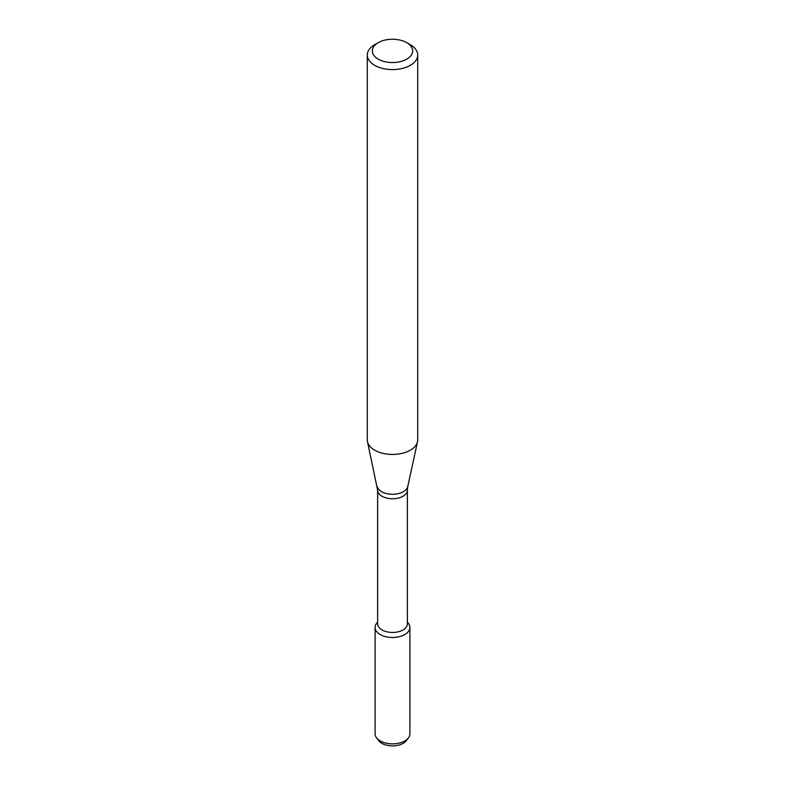 <?xml version="1.0" encoding="UTF-8"?>
<svg xmlns="http://www.w3.org/2000/svg" width="785" height="785" viewBox="0 0 785 785"><rect width="100%" height="100%" fill="white"/><g stroke="black" fill="none" stroke-linecap="round" stroke-linejoin="round"><path stroke-width="1.18" d="M407.376 622.034L408.386 623.329A17.398 10.048 180 0 1 404.805 634.535A17.398 10.048 180 0 1 382.629 635.703A17.398 10.048 180 0 1 376.614 623.329L377.624 622.034M377.624 490.164A14.876 8.586 180 0 0 386.809 498.102A14.876 8.586 180 0 0 403.019 496.238A14.876 8.586 180 0 0 407.376 490.164L407.376 623.869A14.876 8.586 180 0 1 403.019 629.943A14.876 8.586 180 0 1 386.809 631.797A14.876 8.586 180 0 1 377.624 623.869L377.624 490.164L367.478 441.7A25.218 14.562 180 0 1 367.282 439.885L367.282 55.019A25.218 14.562 180 0 1 374.671 44.725L378.233 42.665A20.174 11.647 180 0 1 406.767 42.665A20.174 11.647 180 0 1 406.767 59.13A20.174 11.647 180 0 1 378.233 59.13A20.174 11.647 180 0 1 378.233 42.665M406.767 42.665L410.329 44.725A25.218 14.562 180 0 1 417.718 55.019L417.718 439.885A25.218 14.562 180 0 1 417.522 441.7A25.218 14.562 180 0 1 410.329 450.178A25.218 14.562 180 0 1 384.326 453.651A25.218 14.562 180 0 1 367.478 441.7M417.718 55.019A25.218 14.562 180 0 1 410.329 65.312A25.218 14.562 180 0 1 382.854 68.472A25.218 14.562 180 0 1 367.282 55.019M407.376 622.22A17.398 10.048 180 0 1 409.898 627.431L409.898 733.818A17.398 10.048 180 0 1 408.386 737.92L406.169 740.775A14.974 8.645 180 0 1 403.088 743.366A14.974 8.645 180 0 1 378.831 740.775L376.614 737.92A17.398 10.048 180 0 1 375.102 733.818L375.102 627.431A17.398 10.048 180 0 1 377.624 622.22M408.386 737.92A17.398 10.048 180 0 1 404.805 740.922A17.398 10.048 180 0 1 376.614 737.92M409.898 627.431A17.398 10.048 180 0 1 404.805 634.535A17.398 10.048 180 0 1 385.837 636.713A17.398 10.048 180 0 1 375.102 627.431M407.376 490.164L407.768 486.504A15.386 8.88 180 0 1 403.382 491.675A15.386 8.88 180 0 1 387.505 493.804A15.386 8.88 180 0 1 377.232 486.504M407.768 486.504L417.522 441.7"/></g></svg>
